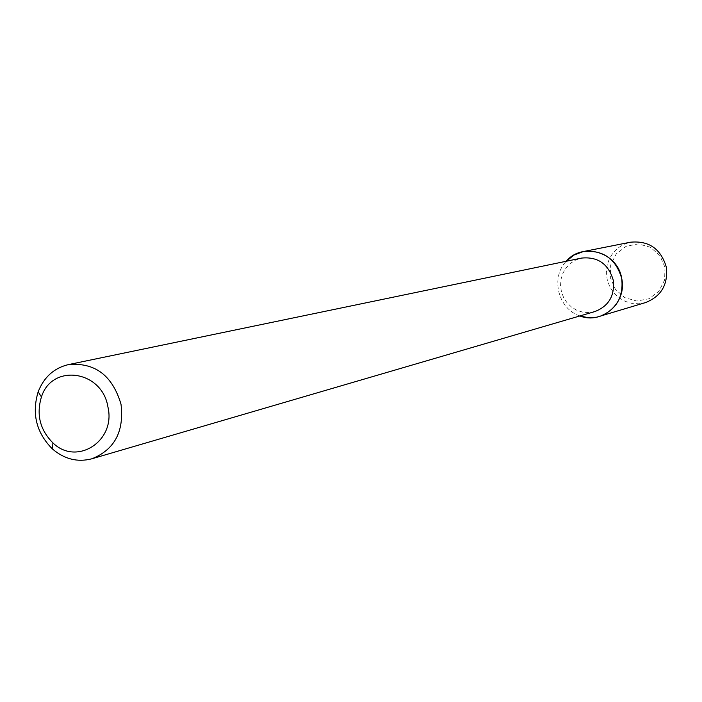<?xml version="1.0" encoding="UTF-8"?>
<svg xmlns="http://www.w3.org/2000/svg" width="702" height="702" viewBox="0 0 702 702"><rect width="100%" height="100%" fill="white"/><g stroke="black" fill="none" stroke-linecap="round" stroke-linejoin="round"><path stroke-width="0.53" stroke-dasharray="3.51 2.63" d="M594.813 311.583L588.785 312.583L582.686 312.136L576.816 310.266L571.498 307.072L567.005 302.72L563.566 297.446L561.372 291.523L560.529 285.266L561.082 279.001L563.004 273.052L566.189 267.725L570.489 263.311L575.666 260.047L581.458 258.099M579.905 315.944C558.125 309.029 550.271 277.606 566.251 261.258C550.271 277.606 558.125 309.029 579.905 315.944M645.55 302.571L638.662 303.782L631.677 303.334L624.964 301.255L618.874 297.666L613.732 292.752L609.801 286.776L607.3 280.054L606.352 272.955L607.011 265.83L609.239 259.073L612.925 253.045L617.874 248.052L623.832 244.375L630.475 242.208M664.961 267.26L664.618 280.019L658.897 291.269L648.964 298.762L636.811 301.035L624.833 297.666L615.408 289.338L610.354 277.702L610.67 265.04L616.303 253.826L626.149 246.279L638.293 243.91L650.333 247.201L659.862 255.537L664.961 267.26"/><path stroke-width="1.05" d="M107.924 406.941C116.128 441.031 76.72 466.347 52.922 442.909C39.979 429.861 36.153 414.54 41.444 396.946C51.974 363.136 102.167 370.279 107.924 406.941M121.007 404.212C124.263 431.554 114.531 449.754 91.822 458.801C77.58 462.478 64.452 459.205 52.439 448.982C36.346 432.757 31.59 413.697 38.162 391.813C43.963 377.132 54.01 368.076 68.305 364.628C94.867 362.188 112.434 375.386 121.007 404.212M68.305 364.628L581.458 258.099C597.753 256.467 608.344 263.803 613.241 280.116C614.943 295.63 608.801 306.125 594.813 311.583L91.822 458.801M583.353 251.553L574.043 255.019L566.251 261.258C582.537 241.672 617.681 252.29 621.691 278.343C627.316 302.483 602.114 324.921 579.905 315.944L588.285 317.716L596.805 317.172L645.55 302.571C661.302 296.297 668.225 284.468 666.312 267.067C660.836 248.762 648.894 240.479 630.475 242.208L583.353 251.553C603.027 249.728 615.803 258.652 621.691 278.343C623.762 297.051 616.382 309.766 599.569 316.47M52.922 442.909L52.439 448.982M41.444 396.946L38.162 391.813"/></g></svg>
